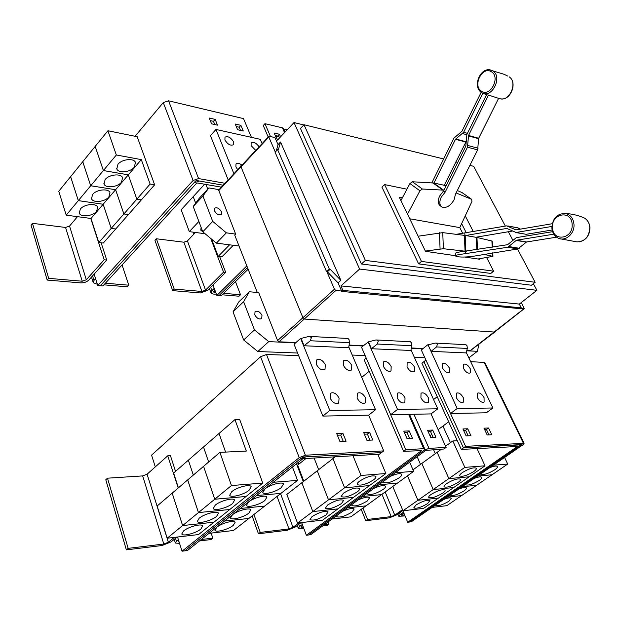 <?xml version="1.0" encoding="UTF-8"?>
<svg xmlns="http://www.w3.org/2000/svg" width="621" height="621" viewBox="0 0 621 621"><rect width="100%" height="100%" fill="white"/><g stroke="black" fill="none" stroke-linecap="round" stroke-linejoin="round"><path stroke-width="0.93" d="M553.823 234.164L516.455 240.234L507.73 247.274L459.447 254.525C456.761 254.967 455.434 255.448 455.457 255.961C457.91 257.241 463.522 257.397 472.309 256.426L517.852 248.936L526.53 241.98L556.61 237.168M455.457 255.875L455.356 253.484C455.325 252.964 456.652 252.475 459.338 252.033L507.598 244.697L516.323 237.641L552.628 231.672M456.249 234.319L506.674 225.865L515.927 229.886L552.24 223.715M520.491 229.118L517.332 227.728M551.875 226.448L516.059 232.471L506.798 228.427L465.603 235.522L442.742 232.634L418.174 236.205M515.523 232.502L526.134 234.311L552.162 229.995M492.228 241.088L476.959 237.463L465.603 235.522M475.857 237.261L512.286 231.074M431.874 182.799L453.873 138.227L461.977 131.202L481.174 92.234M482.89 93.181L463.615 132.265L455.488 139.29L433.963 183.048L412.375 181.767L409.93 183.537L400.925 200.575M446.095 185.896L444.248 185.283L466.161 141.526M455.488 194.194L477.627 149.878L478.69 138.273L498.578 98.359L488.541 95.075L468.545 135.471L467.473 147.2L445.218 192.029L441.22 197.191C439.156 201.887 439.42 205.171 441.997 207.041C446.32 208.377 450.349 205.97 454.075 199.822L455.488 194.194M441.314 206.545L440.421 205.893C437.836 204.014 437.572 200.738 439.629 196.05L443.619 190.888L465.82 146.114L466.899 134.4L486.484 94.788L488.541 95.075M444.248 185.283L433.963 183.048M465.626 251.427L465.734 253.927M483.518 254.292L492.95 256.333L477.984 258.996M464.834 233.154L464.927 235.413M425.362 251.063L443.394 248.726L466.293 251.319M407.508 214.183L419.936 190.81L422.396 189.017L443.984 190.166M443.619 190.888L445.218 192.029M456.109 192.952L471.696 199.349L471.906 201.553L459.781 227.612L409.736 218.778M461.977 192.549L457.312 190.531M462.668 233.286L459.788 227.596M479.49 258.747L479.746 259.252L464.718 257.055M455.449 255.705L425.486 251.326L399.295 197.214L402.377 197.82M461.628 223.638L466.332 232.891M406.941 189.188L384.593 184.592L421.442 261.41L493.594 271.167L486.623 257.56M473.349 231.664L465.245 215.86M103.893 284.837L127.289 286.809L128.788 285.202L122.05 264.934M95.587 278.658L93.988 280.436L93.274 282.726L97.373 284.286M96.752 282.345L96.162 281.802L96.309 280.94M128.788 285.202L105.384 283.199M493.594 271.167L490.831 273.434L418.601 263.871L381.931 187.115L384.593 184.592M421.442 261.41L418.601 263.871M172.7 290.628L174.198 289.091L201.91 291.459L205.551 290.131L223.552 272.138L225.679 272.363L207.678 290.317L200.412 292.965L172.7 290.628L154.963 240.35L156.414 238.782L174.198 289.091M210.729 238.448L223.552 272.138M156.414 238.782L183.855 242.206L187.418 240.932L195.444 232.456M207.756 189.11L205.947 184.46L207.748 189.118M195.677 203.145L193.216 196.655L204.635 184.227M202.756 231.742L200.777 230.15L201.111 227.371M205.101 233.752L189.312 231.633L198.875 221.472M189.312 231.633L181.185 209.743L193.201 196.663L195.669 203.152M229.576 244.821L218.181 256.403L211.621 239.186M222.101 294.789L239.031 296.217L240.529 294.765L235.483 281.647M214.229 288.369L211.901 290.682L211.039 292.996L213.081 294.028L216.45 294.315M215.829 292.646L213.57 292.025L214.85 290.03M240.529 294.765L223.599 293.314M47.188 280.063L48.663 278.348L82.244 281.22L86.319 279.768L104.181 259.788L106.75 260.052L88.881 279.993C86.769 281.988 84.06 282.951 80.761 282.889L47.188 280.063L31.05 225.081L32.471 223.335L48.663 278.348M90.767 218.437L104.181 259.788M32.471 223.335L65.562 227.457L69.536 226.075L77.47 216.659M134.291 167.189C130.278 172.312 118.386 173.538 116.81 168.928L117.974 164.27C121.964 159.085 133.942 157.874 135.487 162.438L134.291 167.189M103.381 170.542L116.344 154.986L141.309 159.628L150.111 184.057L136.853 199.17L128.314 174.835L103.381 170.542L95.199 146.393L107.907 130.752L116.344 154.986M103.171 204.247L78.324 200.622L90.697 185.764L115.591 189.715L123.874 213.966L111.213 228.396L103.171 204.247L115.591 189.715L90.713 185.757L103.373 170.558L128.306 174.843L136.845 199.186L123.889 213.95L115.599 189.708L141.309 159.628M121.437 182.24C117.478 187.294 105.508 188.536 104.01 183.979L105.143 179.547C109.071 174.423 121.126 173.212 122.593 177.722L121.437 182.24M91.015 218.476L103.164 204.262L111.198 228.412L98.817 242.524L91.015 218.476L66.214 215.153L78.316 200.63L70.631 176.643L82.764 161.701L90.697 185.764L82.772 161.685L95.192 146.401L103.373 170.558M108.861 196.95C104.965 201.949 92.925 203.191 91.504 198.689L92.599 194.474C96.472 189.421 108.597 188.194 109.987 192.65L108.861 196.95M96.573 211.342C92.731 216.271 80.621 217.529 79.271 213.088L80.334 209.067C84.153 204.084 96.34 202.842 97.668 207.243L96.573 211.342M66.214 215.153L58.754 191.268L70.615 176.659L78.316 200.63L103.164 204.262M221.309 187.146L197.548 182.985L196.461 183.366L102.884 285.947L100.33 285.73L193.884 182.916L199.349 181.014L223.071 185.221M443.681 158.96L304.011 124.736L365.373 260.393L535.131 282.283L517.487 248.99M512.83 240.195L508.351 231.742M505.354 226.091L473.676 166.312L469.88 165.38M457.739 162.407L455.814 161.934M219.655 256.574L225.679 272.363M233.279 245.295L221.891 256.838L218.181 256.403M275.639 136.41L274.171 133.041L279.481 134.268L280.591 136.806M278.068 136.721L277.789 136.077L279.481 134.268M277.789 136.077L275.235 135.487M101.138 242.795L106.75 260.052M150.111 184.057L154.637 184.817L137.194 136.705L107.907 130.752M154.637 184.817L141.371 199.869L136.853 199.17L141.355 199.877L128.392 214.587L123.889 213.95M123.874 213.966L128.384 214.602L115.716 228.978L111.213 228.396L115.7 228.986L103.311 243.044L98.817 242.524M236.267 126.552L239.209 127.227L240.529 130.394M210.263 120.59L213.461 121.328L214.773 124.549M535.131 282.283L531.397 285.233L361.406 263.987L300.463 128.462L304.011 124.736M365.373 260.393L361.406 263.987M246.84 265.897L216.869 295.441L212.98 285.023M193.954 234.032L193.263 232.169M268.225 137.047L263.257 125.52L264.95 123.688L282.446 127.848L283.618 128.749M248.144 269.211L221.092 295.775L219.003 295.604M216.869 295.441L218.988 295.612L247.492 267.566M284.092 129.82L287.826 129.137M270.508 136.566L264.95 123.688M223.086 185.205L196.772 180.548L195.677 180.928L100.33 285.73M100.323 285.714L97.753 285.505L193.092 180.47L198.58 178.561L224.856 183.265M94.144 274.125L97.753 285.505M75.847 216.442L76.344 218.002M135.114 136.278L163.269 102.574L168.555 100.804L243.51 118.611L251.42 137.35M237.587 129.727L235.219 124.037L240.909 125.349L243.285 131.015L237.587 129.727M239.209 127.227L240.909 125.349M211.567 123.827L209.223 118.021L215.169 119.395L217.513 125.17L211.567 123.827M213.461 121.328L215.169 119.395M361.205 509.336L365.777 520.716L367.547 519.451L391.199 516.594L394.777 515.135L402.517 509.701M362.967 508.063L367.547 519.451M402.858 510.524L396.594 514.918L389.437 517.836L365.777 520.716M462.404 472.55C468.971 468.622 473.606 467.171 476.315 468.187C476.68 468.94 475.787 470.081 473.629 471.618C467.093 475.515 462.474 476.951 459.773 475.934C459.408 475.197 460.285 474.064 462.404 472.55M457.328 440.731L452.81 440.957L445.567 446.204M441.539 449.13L412.988 469.841M452.81 440.957L464.834 467.38L448.867 478.581L437.145 452.313L448.859 478.589L433.241 489.55L421.83 463.429L433.225 489.558L417.941 500.278L407.477 475.826M438.108 429.647L442.936 426.076L450.458 442.657L442.944 426.068L448.68 421.814M446.639 483.573C453.175 479.684 457.801 478.232 460.51 479.233C460.852 479.955 459.99 481.05 457.925 482.517C451.413 486.39 446.802 487.819 444.1 486.817C443.759 486.111 444.605 485.032 446.639 483.573M429.949 435.694L431.766 434.351M433.512 449.588L435.321 453.64L433.528 449.588M431.199 494.363C437.72 490.505 442.331 489.061 445.04 490.039C445.366 490.737 444.535 491.785 442.556 493.198C436.066 497.033 431.471 498.461 428.762 497.475C428.436 496.8 429.251 495.76 431.199 494.363M420.502 464.392L417.157 456.707L420.495 464.399M416.093 504.927C422.583 501.093 427.178 499.657 429.895 500.619L427.504 503.647C421.046 507.458 416.458 508.878 413.749 507.916L416.093 504.927M407.469 475.833L417.925 500.285L402.967 510.78L392.775 486.476M199.496 540.953L211.024 539.556L212.824 538.128L211.156 533.097M178.39 539.696L176.449 541.271L175.386 543.041L179.554 543.383M179.151 542.11L178.592 541.838L178.864 541.194M212.824 538.128L201.297 539.517M281.305 487.594C276.151 491.855 263.754 495.154 262.799 492.469L264.919 488.952C270.057 484.644 282.578 481.337 283.479 484.007L281.305 487.594M209.075 533.338L233.449 530.505L297.529 480.398L292.46 467.015M264.864 500.518C259.803 504.71 247.329 508.032 246.428 505.385L248.454 502.047C253.508 497.809 266.099 494.479 266.945 497.111L264.864 500.518M248.835 513.117C243.867 517.239 231.322 520.592 230.476 517.976L232.417 514.801C237.377 510.633 250.038 507.279 250.83 509.88L248.835 513.117M233.217 525.397C228.334 529.457 215.72 532.834 214.928 530.256L216.783 527.237C221.658 523.138 234.381 519.754 235.126 522.323L233.217 525.397M278.379 149.77L277.61 149.599L329.371 269.165L330.147 269.25L340.859 280.327L280.537 141.999L278.379 149.77M303.801 124.953L294.02 122.562L359.606 269.064L340.937 285.901L519.327 304.088L521.275 307.861L342.893 290.387L341.767 291.396L338.057 282.858L327.368 271.812L330.147 269.25M340.937 285.901L342.893 290.387M359.606 269.064L536.893 290.325L519.327 304.088M536.893 290.325L533.369 283.673M294.02 122.562L277.509 140.074L275.833 136.209L280.211 137.21M276.252 151.035L278.037 144.639L274.839 137.264L275.833 136.209M255.635 150.266L251.101 145.624L251.132 142.799C253.547 141.58 256.178 142.877 259.027 146.703M233.581 141.844L233.512 144.701C230.585 145.966 227.721 144.398 224.918 139.981L224.988 137.156C227.923 135.883 230.787 137.443 233.581 141.844M237.525 169.409L235.902 166.925L235.988 163.921C237.269 162.811 239.155 163.144 241.654 164.922M228.101 179.717L210.434 135.657L215.968 129.447L233.806 173.476M262.07 143.505L260.292 139.329L215.968 129.447M464.834 467.38L485.017 465.812L469.181 476.788L448.867 478.581L469.165 476.796L453.664 487.547L433.241 489.55L453.648 487.555L438.465 498.073L417.941 500.278L438.457 498.081L423.592 508.382L402.967 510.78M476.99 448.517L485.017 465.812M403.487 512.185L400.196 514.491L398.798 516.268L405.063 515.935M404.659 514.972L401.282 515.166L403.829 512.985M489.783 467.66C493.943 466.045 496.474 465.649 497.39 466.48C497.747 467.209 496.839 468.343 494.658 469.872C488.292 473.644 483.829 475.057 481.252 474.11L481.182 473.59M432.177 507.388L446.817 505.68L476.625 485.296L462.14 486.717L476.641 485.288L492.003 474.786L477.611 476.051L492.018 474.778L507.706 464.05L504.578 457.46M474.064 478.496C478.255 476.866 480.801 476.462 481.717 477.293C482.051 477.991 481.182 479.078 479.086 480.545C472.752 484.295 468.288 485.707 465.719 484.776L465.641 484.302M458.671 489.115C462.893 487.469 465.455 487.058 466.371 487.881C466.689 488.556 465.843 489.596 463.833 491.009C457.522 494.727 453.074 496.132 450.497 495.216L450.427 494.797M443.596 499.509C447.85 497.856 450.427 497.429 451.335 498.244L448.898 501.256C442.61 504.943 438.178 506.34 435.593 505.447L435.523 505.075M407.71 522.253L409.511 522.028L519.086 446.39L520.274 444.892L463.452 447.904L461.302 449.433L517.355 446.491L407.71 522.253L402.804 510.555M461.302 449.433L421.915 363.254L423.918 361.655L463.452 447.904L423.918 361.655M128.159 548.351L107.503 478.186L105.787 479.761L126.366 549.857L128.159 548.351L163.804 544.043L168.345 542.242L174.299 537.382M177.016 537.064L171.054 541.916L162.003 545.517L126.366 549.857M107.503 478.186L142.667 475.911L147.084 474.203L167.755 455.798L178.204 488.005M231.734 491.708C236.943 487.213 250.24 483.813 251.163 486.685L249.075 490.264C243.851 494.712 230.686 498.112 229.7 495.224L231.734 491.708M208.64 461.993L203.517 446.988L219.034 433.474L225.57 452.096L219.05 433.458L234.971 419.594L246.32 451.079L219.904 452.367L203.587 466.309L214.742 499.23L198.472 512.573L187.697 479.893L203.579 466.324L214.734 499.245L246.048 496.482L229.801 509.499L198.472 512.573M231.454 485.537L214.742 499.23L246.063 496.466L262.745 483.099L231.454 485.537L219.904 452.367M215.239 505.145C220.354 500.728 233.729 497.297 234.591 500.13L232.596 503.522C227.472 507.893 214.222 511.316 213.306 508.475L215.239 505.145M199.186 518.217C204.208 513.877 217.645 510.423 218.452 513.218L216.543 516.431C211.513 520.724 198.2 524.186 197.331 521.376L199.186 518.217M198.456 512.581L229.793 509.507L213.966 522.191L182.628 525.56L198.456 512.581L187.682 479.909L172.211 493.128L182.628 525.56L167.196 538.205L157.129 506.014L172.203 493.136L182.613 525.568L213.95 522.199L198.526 534.565L167.196 538.205M193.333 475.073L188.373 460.169L203.502 446.996L208.633 462.001M183.544 530.955C188.474 526.693 201.98 523.2 202.733 525.956L200.901 529.014C195.964 533.229 182.582 536.715 181.774 533.951L183.544 530.955M178.413 487.834L173.608 473.031L188.365 460.184L193.325 475.088M273.263 482.284L297.529 480.398M280.902 493.4L256.597 495.542L280.886 493.408M264.678 506.076L240.343 508.467L264.67 506.084M248.866 518.442L224.507 521.058L248.858 518.45M379.33 454.23L303.591 458.655L302.365 459.136L187.449 550.532L184.755 550.881L299.687 459.299L305.827 456.877L381.535 452.569L379.33 454.23M278.037 144.639L280.537 141.999M277.61 149.599L275.095 152.246L326.592 271.726L329.371 269.165M338.057 282.858L340.859 280.327M327.368 271.812L326.592 271.726M341.767 291.396L520.219 308.684L521.275 307.861M275.297 152.044L268.839 137.062L269.359 136.302L274.979 137.583M437.223 396.749L433.559 399.544M493.408 465.16L507.706 464.05M461.574 495.589L447.011 497.157L461.566 495.597M437.432 344.181L436.563 346.937L431.059 351.362L428.048 344.857L434.809 343.172L435.841 343.103L437.432 344.181M431.059 351.362L466.13 352.907L467.357 348.443L467.008 345.718L465.866 344.694M484.628 429.577L486.468 429.507L489.006 434.879M463.577 430.384L465.61 430.306L468.156 435.802M337.374 435.22L340.704 435.096L343.234 441.337M364.364 434.188L367.399 434.071L369.945 440.149M167.755 455.798L170.441 455.667L175.541 471.347M234.971 419.594L239.69 419.493L262.745 483.099M299.679 459.276L184.748 550.858L182.038 551.207L299.221 457.646L305.385 455.224L383.716 450.885L381.535 452.569L303.141 457.009L299.687 459.299M311.393 337.645L310.306 340.75L304.065 345.757L301.092 338.429L308.567 336.512L309.7 336.435L311.393 337.645M304.065 345.757L348.668 347.721L349.491 342.668L349.033 339.594L347.97 338.461M240.964 165.644L240.909 166.552L302.831 317.502L304.725 319.078L494.564 332.072L524.178 308.707M341.604 291.024L335.891 290.473L334.447 289.246L326.91 271.765M521.353 302.505L524.202 308.691L520.553 308.42M221.495 211.846L221.355 214.385C218.918 215.534 216.605 214.323 214.431 210.752L214.571 208.229C217.016 207.08 219.322 208.283 221.495 211.846M208.866 187.907L199.217 198.34L193.216 206.49L202.788 231.819L212.716 221.394L202.943 195.988L208.866 187.907L219.011 189.661M193.216 206.49L202.943 195.988M202.788 231.819L216.356 243.137L239.023 246.025M216.356 243.137L226.362 232.836L212.716 221.394M519.544 444.706L521.407 444.628L519.521 446.064M409.542 522.005L411.304 521.78L522.89 444.83L524.085 443.324L465.603 446.344L463.452 447.881L519.536 444.69M456.326 397.696L456.342 393.194C458.663 392.278 460.984 393.768 463.297 397.665L463.282 402.198C460.953 403.099 458.632 401.601 456.326 397.696M477.394 397.619L477.347 393.194C479.559 392.348 481.795 393.815 484.054 397.595L484.101 402.051C481.888 402.882 479.653 401.407 477.394 397.619M442.462 367.927L442.462 363.673C444.791 362.757 447.112 364.24 449.441 368.121L449.441 372.398C447.12 373.314 444.791 371.824 442.462 367.927M463.553 368.509L463.499 364.317C465.711 363.464 467.955 364.923 470.229 368.688L470.283 372.903C468.071 373.749 465.828 372.282 463.553 368.509M487.167 434.956L483.961 428.172L488.564 428.001L491.762 434.754L487.167 434.956M486.468 429.507L488.564 428.001M466.123 435.888L462.917 428.948L467.729 428.769L470.935 435.678L466.123 435.888M465.61 430.306L467.729 428.769M484.745 362.47L470.656 361.639M339.904 441.484L336.714 433.59L342.901 433.365L346.091 441.213L339.904 441.484M340.704 435.096L342.901 433.365M366.902 440.289L363.704 432.596L369.58 432.379L372.786 440.025L366.902 440.289M367.399 434.071L369.58 432.379M155.297 466.891L151.563 455.146L260.572 356.718L266.494 354.49L298.623 355.616L294.059 344.236L295.604 342.862L268.73 341.62L254.486 329.922L243.626 301.705L249.308 291.754L258.685 292.592L277.587 340.572L279.062 341.791L295.922 342.575M177.528 537.002L182.038 551.207M330.139 398.139L330.496 393.256C333.578 391.843 336.442 393.466 339.074 398.108L338.717 403.037C335.627 404.434 332.771 402.804 330.139 398.139M357.106 398.045L357.401 393.233C360.304 391.944 363.044 393.535 365.606 398.014L365.319 402.866C362.408 404.147 359.668 402.54 357.106 398.045M316.415 364.465L316.726 359.901C319.799 358.48 322.664 360.087 325.326 364.713L325.016 369.324C321.942 370.721 319.078 369.107 316.415 364.465M343.312 365.21L343.56 360.692C346.464 359.396 349.212 360.98 351.796 365.443L351.548 369.992C348.645 371.273 345.905 369.681 343.312 365.21M218.639 190.065L235.654 234.109L226.362 232.836M235.654 234.109L234.722 235.08L257.28 292.468M375.542 340.044L376.629 339.974L378.267 341.115L377.296 344.034L371.451 348.73L368.447 341.837L375.542 340.044M371.451 348.73L410.861 350.469L411.909 345.726L411.513 342.839L410.403 341.76M322.617 525.971L326.972 525.436L328.757 524.132L327.958 522.051M302.318 524.458L299.539 526.538L298.29 528.339L303.739 528.269M303.343 527.198L301.076 527.182L302.714 525.521M328.757 524.132L324.403 524.66M390.205 476.447C396.221 473.761 400.048 473.039 401.678 474.281C402.066 475.096 401.236 476.268 399.179 477.797C391.998 482.144 386.813 483.666 383.631 482.362L383.77 481.166M332.095 519.024L350.826 516.851L413.64 471.362L409.681 462.179M373.989 488.331C380.029 485.638 383.863 484.908 385.486 486.134C385.858 486.911 385.059 488.036 383.087 489.495C375.938 493.804 370.768 495.317 367.585 494.037L367.702 492.934M358.154 499.936C364.201 497.242 368.043 496.505 369.666 497.708L367.368 500.93C360.25 505.199 355.096 506.705 351.905 505.455L352.006 504.438M342.668 511.277C348.738 508.583 352.588 507.838 354.203 509.026L351.998 512.1C344.911 516.33 339.772 517.836 336.582 516.618L336.667 515.678M425.944 360.079L423.941 361.67M465.603 446.344L421.302 349.98L422.8 348.769L411.358 348.234M428.048 344.857L457.203 408.525L492.911 407.989L466.255 352.464M492.911 407.989L486.305 412.794L450.52 413.516M457.203 408.525L450.504 413.516M301.092 338.429L300.618 338.406L329.798 410.434L375.526 409.744L368.664 415.17L322.866 416.086L298.623 355.616M368.649 415.17L383.716 450.885M375.526 409.744L348.792 346.999M329.798 410.434L322.866 416.086M254.789 314.831L255.037 311.672C257.544 310.461 259.85 311.68 261.977 315.328L261.72 318.503C259.221 319.706 256.908 318.48 254.789 314.831M427.675 344.841L422.8 348.769M300.618 338.406L295.604 342.862M249.308 291.754L238.813 301.86L233.038 311.858L243.626 301.705M233.038 311.858L243.665 339.974L254.486 329.922M349.103 345.059L363.394 345.726M411.413 347.97L423.118 348.513M466.775 350.555L470.508 350.438M397.168 397.906L397.347 393.209C400.009 392.076 402.571 393.636 405.032 397.875L404.853 402.602C402.191 403.72 399.629 402.152 397.168 397.906M420.914 397.82L421.03 393.202C423.553 392.161 426.014 393.691 428.412 397.789L428.296 402.447C425.773 403.471 423.312 401.927 420.914 397.82M383.312 366.305L383.467 361.888C386.122 360.754 388.692 362.299 391.168 366.522L391.02 370.97C388.366 372.095 385.796 370.535 383.312 366.305M407.05 366.957L407.135 362.602C409.658 361.562 412.127 363.075 414.541 367.158L414.455 371.544C411.933 372.577 409.464 371.048 407.05 366.957M430.733 437.456L427.52 430.252L432.705 430.058L435.919 437.231L430.733 437.456M433.109 437.355L430.563 431.649L432.705 430.058M430.563 431.649L428.187 431.742M252.134 515.888L258.437 533.781L260.246 532.407L288.975 528.937L292.98 527.322L298.903 522.89M253.911 514.498L260.246 532.407M301.1 522.634L295.177 527.058L287.174 530.28L258.437 533.781M296.504 463.802L303.289 481.624M359.652 481.081C367.096 476.548 372.499 474.98 375.876 476.392C376.272 477.231 375.457 478.411 373.438 479.94C366.033 484.442 360.646 485.987 357.277 484.574C356.889 483.751 357.68 482.587 359.652 481.081M335.208 456.808L301.868 482.727L312.821 511.572L297.498 523.053L286.863 494.394L301.853 482.734L312.813 511.58L337.894 508.886L312.821 511.572L328.501 499.827L317.23 470.78L328.501 499.827L353.512 497.374L328.517 499.82L344.57 487.788L332.957 458.554M353.015 455.767L361.034 475.453L344.585 487.78L369.495 485.591L344.585 487.78L332.949 458.562M343.413 493.198C350.818 488.704 356.213 487.143 359.582 488.525C359.955 489.325 359.171 490.45 357.246 491.902C349.871 496.365 344.5 497.91 341.131 496.528L343.413 493.198M333.834 457.879L333.446 456.909L333.819 457.887M327.554 505.02C334.929 500.565 340.3 499.02 343.669 500.363L341.434 503.592C334.09 508.017 328.734 509.554 325.365 508.203L327.554 505.02M318.651 469.678L314.117 458.042L318.643 469.686M312.06 516.571C319.404 512.162 324.76 510.609 328.129 511.929L325.978 515.011C318.674 519.397 313.333 520.926 309.964 519.606L312.06 516.571M303.816 481.213L297.669 465.09L305.959 458.515M395.189 472.798L413.64 471.362M378.857 484.768L397.393 483.13L378.872 484.753M362.905 496.451L381.511 494.627L362.92 496.443M366.002 505.859L347.325 507.862L365.994 505.867M423.964 450.295L429.018 448.37L446.119 447.423L443.953 448.991L425.765 450.396L310.71 534.689L308.575 534.968M479.07 344.026L477.363 351.3L466.705 350.803M468.855 357.882L477.363 351.3M243.665 339.974L257.816 351.533L297.575 353.015M352.223 355.057L365.117 355.538M414.378 357.378L424.88 357.774M257.816 351.533L268.73 341.62M368.447 341.837L363.075 345.998L349.056 345.346M368.028 341.822L397.518 409.418L437.774 408.812L410.986 349.91M437.774 408.812L431.028 413.912L390.702 414.719L361.546 347.279L363.075 345.998M431.028 413.912L446.119 447.423M298.212 462.435L298.864 464.143M361.034 475.453L385.866 473.528L322.641 520.126L297.498 523.053M377.824 454.316L385.866 473.528M397.518 409.418L390.687 414.719L405.808 449.682L403.611 451.312L364.131 359.66L366.165 357.968M403.611 451.312L421.527 450.66L306.355 535.271L308.544 534.992L423.654 450.535L424.748 448.952L423.724 448.688L405.808 449.682M306.355 535.271L301.62 522.572M369.138 371.28L361.725 377.358M403.782 431.121L409.216 430.92L412.429 438.271L406.988 438.511L403.782 431.121M409.604 438.395L407.058 432.55L409.216 430.92M407.058 432.55L404.442 432.651M572.135 224.367C573.4 239.069 552.752 242.26 552.496 227.659C551.153 213.267 571.669 209.572 572.135 224.367M491.234 71.679C500.837 76.694 490.582 97.35 481.601 91.233C472.216 86.172 482.152 65.834 491.234 71.679M560.095 238.775L576.971 241.88C584.92 241.561 589.197 236.78 589.795 227.55C589.414 223.203 587.606 220.02 584.369 218.002L582.094 217.055M573.975 224.313C574.867 233.907 564.9 242.182 557.813 237.921C554.227 235.833 552.248 232.487 551.883 227.891C552.488 218.437 556.967 213.624 565.327 213.445C570.412 214.633 573.292 218.25 573.975 224.313M563.131 213.352L565.327 213.445C572.127 213.872 578.477 215.394 584.369 218.002C587.707 220.075 589.562 223.288 589.934 227.635C589.694 235.561 586.092 240.311 579.145 241.895M481.663 92.56L481.446 92.42C471.952 86.699 480.522 66.517 491.001 70.111L492.492 70.763C503.235 76.367 491.754 99.453 481.725 92.599M489.395 69.816L504.229 74.341L507.714 76.049M498.523 98.46L499.75 98.677C509.515 102.077 518.085 82.438 509.197 76.864C517.58 82.205 511.13 99.989 501.349 98.933M517.852 248.936L507.73 247.274M519.241 248.26L509.127 246.591M526.181 242.151L516.098 240.405M526.53 241.98L516.455 240.234M508.11 226.075L518.209 227.969M516.059 232.471L526.134 234.311M506.798 228.427L507.202 228.497M463.615 132.265L467.427 133.329M462.591 133.562L466.759 134.71M455.744 138.972L465.921 141.712M455.488 139.29L465.672 142.03M477.627 149.878L467.473 147.2M478.069 148.217L467.916 145.516M478.574 138.693L468.436 135.89M478.69 138.273L468.545 135.471M491.902 240.894L492.197 247.166M492.469 252.894L492.616 256.186M476.959 237.463L477.502 249.526M476.276 237.331L476.827 249.634M465.183 235.452L465.866 251.257M464.368 235.336L465.051 251.148M442.742 232.634L443.394 248.726M439.427 232.728L440.072 248.819M412.375 181.767L422.396 189.017M409.93 183.537L419.936 190.81M432.752 182.846L442.765 189.972M433.543 182.954L443.557 190.073M444.667 185.376L445.917 186.261M445.381 185.594L446.025 186.052M461.667 192.331L471.611 199.31M187.418 240.932L205.551 290.131M183.855 242.206L201.91 291.459M214.587 292.545L213.973 290.892M211.901 290.682L210.659 287.344M93.988 280.436L92.552 275.903M69.536 226.075L86.319 279.768M65.562 227.457L82.244 281.22M284.542 132.615L282.446 127.848M163.269 102.574L193.092 180.47M168.555 100.804L198.58 178.561M385.175 491.979L394.777 515.135M381.977 494.293L391.199 516.594M400.196 514.491L399.52 512.868M402.012 515.29L401.678 514.506M147.084 474.203L168.345 542.242M142.667 475.911L163.804 544.043M176.449 541.271L175.51 538.291M436.563 346.937L467.357 348.443M310.306 340.75L349.491 342.668M218.592 190.779L268.839 137.062M523.363 443.146L483.953 362.105M266.494 354.49L305.385 455.224M260.572 356.718L299.221 457.646M277.587 340.572L334.447 289.246M279.062 341.791L335.891 290.473M470.151 350.71L523.969 308.753M377.296 344.034L411.909 345.726M302.062 527.353L301.674 526.298M280.568 493.656L292.98 527.322M277.051 496.404L288.975 528.937M299.539 526.538L298.74 524.396M413.912 414.254L429.018 448.37M423.724 448.688L408.61 414.362M507.768 225.935L517.867 227.829M483.969 93.686L486.476 94.803M492.228 241.064L492.507 247.119M492.779 252.848L492.95 256.333M461.752 192.37L471.696 199.349M210.977 292.84L209.401 288.594M93.212 282.539L91.489 277.082M116.81 168.928L116.663 168.501M104.01 183.979L103.878 183.575M285.078 132.048L283.556 128.594M398.767 516.191L397.867 514.025M175.347 542.917L174.222 539.338M435.841 343.103L466.029 344.702M309.7 336.435L348.117 338.468M268.839 136.41L218.623 190.088M524.085 443.324L484.698 362.392M376.629 339.974L410.559 341.767M470.4 350.64L494.844 332.002M298.251 528.238L297.242 525.513M424.748 448.952L409.495 414.347"/></g></svg>
